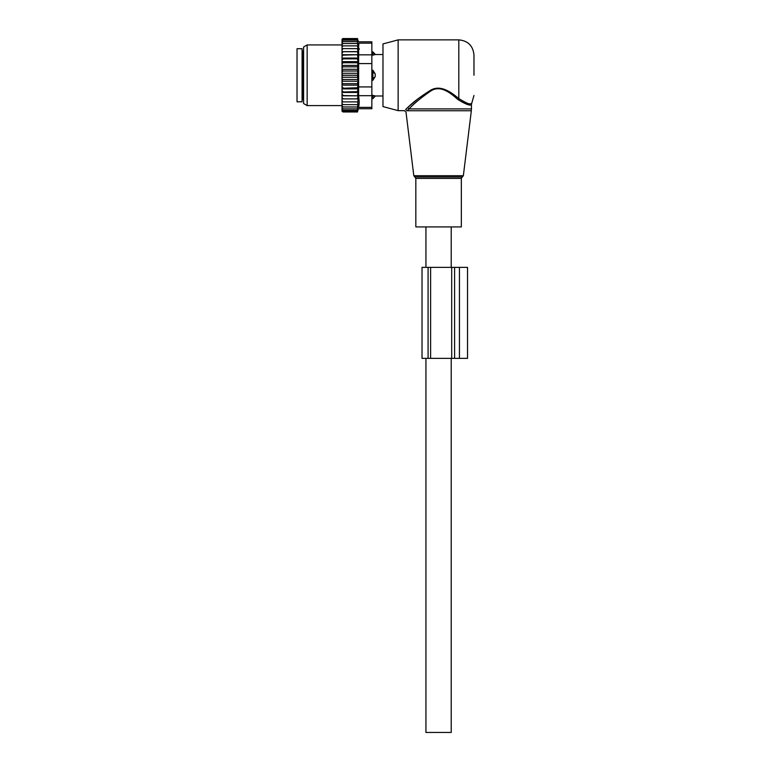 <?xml version="1.0" encoding="UTF-8"?>
<svg xmlns="http://www.w3.org/2000/svg" width="771" height="771" viewBox="0 0 771 771"><rect width="100%" height="100%" fill="white"/><g stroke="black" fill="none" stroke-linecap="round" stroke-linejoin="round"><path stroke-width="1.16" d="M427.674 226.915L415.829 226.915L415.829 178.39L461.328 178.39L461.328 226.915L427.674 226.915M473.972 75.259L473.972 55.04L473.972 75.259M398.135 110.648L398.135 39.87L382.975 43.937L382.975 106.581L398.135 110.648L404.486 110.648L405.989 111.978L413.805 175.711L463.352 175.711L471.332 110.754L407.098 110.754C405.613 112.383 405.613 112.383 407.098 110.754L409.093 108.904C414.075 103.468 421.39 97.445 431.018 90.843C441.012 84.55 451.44 93.86 457.907 99.526C466.156 104.586 470.667 106.176 471.438 104.307C470.84 106.205 466.33 104.615 457.907 99.526L458.803 98.534L459.468 99.093M469.847 103.757L470.744 103.709M398.135 39.87L458.803 39.87L458.803 98.534C466.648 103.459 470.936 105.116 471.669 103.507C471.1 105.145 466.812 103.487 458.803 98.534C452.028 93.098 441.128 84.164 430.671 90.197C420.59 96.529 412.948 102.302 407.724 107.526L405.652 109.472L407.724 107.526L409.093 108.904L471.438 108.904L471.332 110.754M417.41 99.295L408.032 107.256M405.652 109.472C404.091 111.034 404.091 111.034 405.652 109.472L407.098 110.754M451.218 358.361L451.218 732.45L425.939 732.45L425.939 358.361M297.028 48.718L297.028 101.801L302.087 101.801L302.087 48.718L297.028 48.718M371.853 70.2L372.865 70.2L375.217 73.977L375.217 76.541L372.865 80.319L371.853 80.319M371.853 51.85L372.865 51.85L372.865 55.155L375.217 54.568L371.853 55.155M375.217 95.941L372.865 95.363L375.217 95.941A4.048 2.911 0 0 1 372.865 97.532L372.865 98.669L371.853 98.669M371.853 95.363L372.865 95.363L372.865 97.532L371.853 97.532M372.865 70.2L372.865 80.319M343.037 48.621L342.025 49.99L342.025 48.621L358.033 48.621L357.455 45.865L343.037 45.865L342.025 47.147L342.025 39.369L342.844 38.55L342.045 40.159L357.455 40.159L357.821 41.624L343.037 41.624L342.025 42.733M342.025 109.289L343.037 110.359L342.045 110.359L343.037 111.968L342.025 111.149L342.025 82.564L343.037 83.682L357.455 83.682L358.033 85.118L357.455 87.759L342.025 88.27M358.033 77.254L342.025 77.254L342.025 73.264L358.033 73.264L357.455 75.259L358.033 81.225L342.025 81.225L342.025 82.564M342.025 81.225L342.025 78.478L343.037 79.5L357.455 79.5M342.025 77.254L342.025 78.478M342.025 73.264L342.025 70.228L343.037 71.019L357.455 71.019L358.033 73.264M342.025 49.99L342.025 65.4L358.033 65.4L357.455 66.836L358.033 69.294L342.025 69.294L342.025 70.228M342.025 69.294L342.025 66.181L343.037 66.836L357.455 66.836M342.025 65.4L342.025 66.181M342.025 48.621L342.025 47.147M342.025 98.89L358.033 98.89L357.455 110.359L343.037 110.359M342.025 108.894L343.037 108.894L342.025 107.776M357.455 108.894L343.037 108.894M342.025 106.986L343.037 106.986L342.025 105.81M357.455 106.986L343.037 106.986M342.025 104.654L343.037 104.654L342.025 103.372M357.455 104.654L343.037 104.654M342.025 101.897L343.037 101.897L342.025 100.529M357.455 101.897L343.037 101.897M358.033 98.89L342.025 98.833M342.025 97.425L343.037 98.784M342.025 95.816L358.033 95.816L357.455 98.784M358.033 95.816L342.025 95.565M342.025 94.033L343.037 95.353M342.025 92.462L358.033 92.462L357.455 95.353M358.033 92.462L357.455 91.672L342.025 92.028M342.025 90.4L343.037 91.672M342.025 88.877L358.033 88.877L357.455 91.672M358.033 88.877L357.455 87.759M342.025 86.554L343.037 87.759M358.033 85.118L342.025 85.118M342.025 84.338L343.037 83.682M342.025 80.29L343.037 79.5M357.455 75.259L343.037 75.259L342.025 76.165M342.025 74.344L343.037 75.259M342.025 72.04L343.037 71.019M342.025 67.954L343.037 66.836M342.025 63.964L343.037 62.759L342.025 62.249M342.025 60.119L343.037 58.847L342.025 58.49M342.025 56.476L343.037 55.155L342.025 54.953M342.025 53.093L343.037 51.734L342.025 51.686M342.025 45.865L343.037 45.865M357.455 45.865L357.985 45.865L357.455 43.523L343.037 43.523L342.025 44.708M342.025 43.523L343.037 43.523M357.455 43.523L357.455 41.624M342.025 41.624L343.037 41.624M342.025 41.229L343.037 40.159M357.455 40.159L357.503 38.55L358.37 41.798L371.853 41.798L371.853 108.721L358.37 108.721L357.503 111.968L343.037 111.968M357.455 111.968L357.609 111.371L343.037 111.371M357.455 111.371L357.455 110.359M357.455 39.148L343.037 39.148M357.455 38.55L343.037 38.55M371.853 107.362L358.631 107.362C358.293 109.164 358.293 109.164 358.631 107.362C358.293 109.164 358.293 109.164 358.631 107.362L359.209 101.888L358.631 95.691L358.631 43.157C358.293 41.355 358.293 41.355 358.631 43.157C358.293 41.355 358.293 41.355 358.631 43.157L371.853 43.157M359.141 103.584L358.91 105.704M303.601 103.545L303.601 46.973L307.147 44.93L307.147 105.588L303.601 103.545M359.209 48.631L359.209 49.305M358.91 44.843L358.65 43.243M342.025 54.702L358.033 54.702L357.455 51.734L358.033 51.628L342.025 51.628M357.455 51.734L343.037 51.734M358.033 54.702L343.037 55.155M357.455 55.155L358.033 58.056L342.025 58.056M358.033 58.056L357.455 58.847L343.037 58.847M357.455 58.847L358.033 61.641L342.025 61.641M358.033 61.641L357.455 62.759L343.037 62.759M358.033 65.4L357.455 62.759M358.033 69.294L357.455 71.019M358.033 81.225L357.455 83.682M358.033 51.628L357.455 48.621M422.026 358.361L422.026 267.364L422.026 358.361L451.69 358.361L451.69 267.364L467.525 267.364L467.525 358.361L459.429 358.361L459.429 267.364M430.613 358.361L430.613 267.364L422.026 267.364M451.69 358.361L459.429 358.361M430.613 267.364L451.69 267.364M463.352 175.711L462.349 176.954L414.817 176.954L413.805 175.711M302.087 50.491L303.099 51.503L303.099 99.016L302.087 100.028M375.217 54.568A4.048 2.911 0 0 0 372.865 52.987L371.853 52.987M375.217 76.541A4.048 2.814 0 0 1 372.865 78.064L371.853 78.064M371.853 72.445L372.865 72.445A4.048 2.814 0 0 1 375.217 73.977M371.853 95.691L358.631 95.691M371.853 63.588L358.631 63.588M371.853 86.93L358.631 86.93M371.853 54.828L358.631 54.828M428.088 267.364L428.088 358.361M454.601 358.361L454.601 267.364M414.817 176.954L415.829 178.39M462.349 176.954L461.328 178.39M458.803 39.87C468.016 40.767 473.066 45.826 473.972 55.04M471.438 108.904L471.438 104.307L473.972 95.479M451.218 226.915L451.218 267.364M425.939 226.915L425.939 267.364M303.099 51.503L303.601 51.503M303.099 99.016L303.601 99.016M372.865 51.85L375.39 54.529L382.975 54.529M372.865 98.669L375.39 95.989L382.975 95.989M342.025 105.588L307.147 105.588M342.025 44.93L307.147 44.93"/></g></svg>
